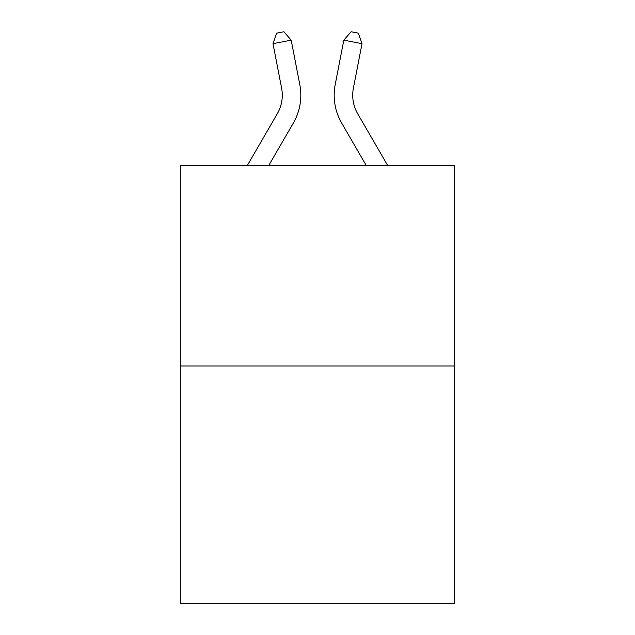 <?xml version="1.0" encoding="UTF-8"?>
<svg xmlns="http://www.w3.org/2000/svg" width="635" height="635" viewBox="0 0 635 635"><rect width="100%" height="100%" fill="white"/><g stroke="black" fill="none" stroke-linecap="round" stroke-linejoin="round"><path stroke-width="0.95" d="M454.668 365.982L454.668 165.791L180.332 165.791L180.332 603.25L454.668 603.25L454.668 365.982L180.332 365.982M299.799 84.63L291.187 40.156L299.799 84.63A55.61 55.61 0 0 1 293.322 123.087L268.573 165.791M387.858 165.791L357.719 113.792A37.076 37.076 0 0 1 353.393 88.154L362.006 43.68L343.813 40.156L335.201 84.63A55.61 55.61 0 0 0 341.678 123.087L366.427 165.791M247.142 165.791L277.281 113.792A37.076 37.076 0 0 0 281.607 88.154L272.994 43.68L276.622 33.163L283.901 31.75L291.187 40.156L272.994 43.68M277.281 113.792A37.076 37.076 0 0 0 281.607 88.154A37.076 37.076 0 0 1 277.281 113.792A37.076 37.076 0 0 0 281.607 88.154A37.076 37.076 0 0 1 277.281 113.792A37.076 37.076 0 0 0 281.607 88.154A37.076 37.076 0 0 1 277.281 113.792A37.076 37.076 0 0 0 281.607 88.154A37.076 37.076 0 0 1 277.281 113.792A37.076 37.076 0 0 0 281.607 88.154A37.076 37.076 0 0 1 277.281 113.792A37.076 37.076 0 0 0 281.607 88.154A37.076 37.076 0 0 1 277.281 113.792A37.076 37.076 0 0 0 281.607 88.154A37.076 37.076 0 0 1 277.281 113.792A37.076 37.076 0 0 0 281.607 88.154A37.076 37.076 0 0 1 277.281 113.792A37.076 37.076 0 0 0 281.607 88.154A37.076 37.076 0 0 1 277.281 113.792A37.076 37.076 0 0 0 281.607 88.154A37.076 37.076 0 0 1 277.281 113.792A37.076 37.076 0 0 0 281.607 88.154A37.076 37.076 0 0 1 277.281 113.792A37.076 37.076 0 0 0 281.607 88.154A37.076 37.076 0 0 1 277.281 113.792A37.076 37.076 0 0 0 281.607 88.154A37.076 37.076 0 0 1 277.281 113.792A37.076 37.076 0 0 0 281.607 88.154A37.076 37.076 0 0 1 277.281 113.792A37.076 37.076 0 0 0 281.607 88.154A37.076 37.076 0 0 1 277.281 113.792A37.076 37.076 0 0 0 281.607 88.154A37.076 37.076 0 0 1 277.281 113.792A37.076 37.076 0 0 0 281.607 88.154A37.076 37.076 0 0 1 277.281 113.792A37.076 37.076 0 0 0 281.607 88.154A37.076 37.076 0 0 1 277.281 113.792A37.076 37.076 0 0 0 281.607 88.154A37.076 37.076 0 0 1 277.281 113.792A37.076 37.076 0 0 0 281.607 88.154A37.076 37.076 0 0 1 277.281 113.792A37.076 37.076 0 0 0 281.607 88.154A37.076 37.076 0 0 1 277.281 113.792A37.076 37.076 0 0 0 281.607 88.154A37.076 37.076 0 0 1 277.281 113.792M362.006 43.68L358.378 33.163L351.099 31.75L343.813 40.156L335.201 84.63"/></g></svg>
